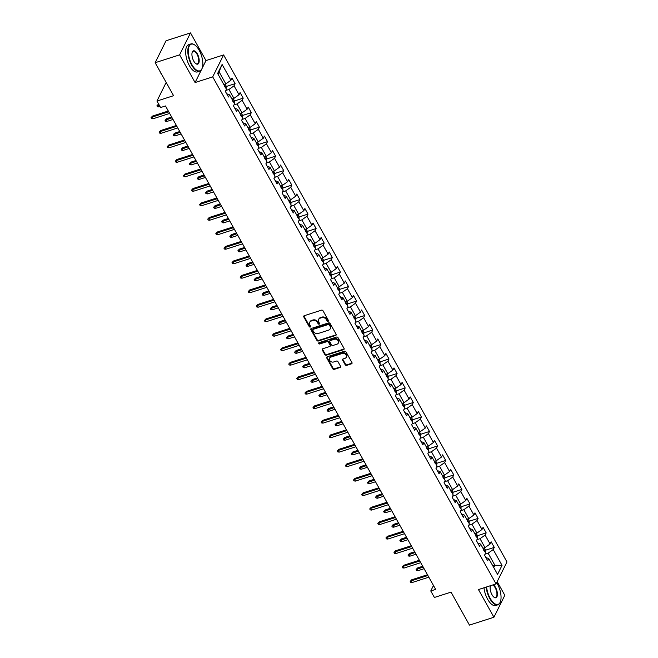<?xml version="1.0" encoding="UTF-8"?>
<svg xmlns="http://www.w3.org/2000/svg" width="658" height="658" viewBox="0 0 658 658"><rect width="100%" height="100%" fill="white"/><g stroke="black" fill="none" stroke-linecap="round" stroke-linejoin="round"><path stroke-width="0.99" d="M328.103 321.301A0.79 0.642 -153.6 0 0 328.416 320.446L323.004 310.757A1.127 0.921 -153.6 0 0 321.532 310.157L304.243 315.708A1.127 0.921 -153.6 0 0 303.79 316.926L309.202 326.615A0.79 0.642 -153.6 0 0 310.551 326.187L309.852 324.929A3.603 2.936 -153.6 0 1 309.696 322.346A3.603 2.936 -153.6 0 1 311.292 321.03L312.731 320.561A3.603 2.936 -153.6 0 1 317.436 322.494L318.135 323.744A0.79 0.642 -153.6 0 0 319.484 323.317L318.785 322.058A3.603 2.936 -153.6 0 1 318.628 319.475A3.603 2.936 -153.6 0 1 320.224 318.159L321.663 317.691A3.603 2.936 -153.6 0 1 326.368 319.624L327.075 320.882A0.79 0.642 -153.6 0 0 328.103 321.301M318.628 319.475L318.924 318.883A3.603 2.936 -153.6 0 1 320.52 317.567L321.959 317.098A3.603 2.936 -153.6 0 1 326.664 319.031L327.363 320.281A0.79 0.642 -153.6 0 0 328.498 320.668M303.963 315.856A1.127 0.921 -153.6 0 0 304.086 316.334L309.499 326.023A0.79 0.642 -153.6 0 0 310.634 326.401M309.696 322.346L309.992 321.754A3.603 2.936 -153.6 0 1 311.588 320.43L313.027 319.969A3.603 2.936 -153.6 0 1 317.732 321.902L318.431 323.152A0.79 0.642 -153.6 0 0 319.566 323.539M345.203 364.771A1.127 0.921 -153.6 0 0 346.667 365.371L351.52 363.816A1.127 0.921 -153.6 0 0 351.972 362.599L345.96 351.833A1.127 0.921 -153.6 0 0 344.488 351.232L327.199 356.784A1.127 0.921 -153.6 0 0 326.746 358.01L332.759 368.768A1.127 0.921 -153.6 0 0 334.231 369.368L340.096 367.485A1.127 0.921 -153.6 0 0 340.54 366.267L337.965 361.661A1.127 0.921 -153.6 0 0 336.501 361.061L333.59 361.99A3.01 2.459 -153.6 0 1 330.283 361.16A3.01 2.459 -153.6 0 1 329.535 358.215A3.01 2.459 -153.6 0 1 330.867 357.113L342.25 353.461A3.01 2.459 -153.6 0 1 345.557 354.284A3.01 2.459 -153.6 0 1 346.305 357.236A3.01 2.459 -153.6 0 1 344.973 358.339L343.081 358.947A1.127 0.921 -153.6 0 0 342.629 360.165L345.203 364.771L345.499 364.178A1.127 0.921 -153.6 0 0 346.963 364.779L351.816 363.224A1.127 0.921 -153.6 0 0 352.096 363.076M202.047 68.514L205.979 60.585L190.507 32.9L179.618 54.853L155.156 62.707L173.58 95.69L156.949 101.036L160.585 107.534L165.479 105.963L435.654 589.395L430.76 590.966L434.395 597.464L451.034 592.126L469.458 625.1L493.928 617.245L504.818 595.293L497.193 581.639M179.618 54.853L195.089 82.538L212.699 76.879L496.066 583.901L478.456 589.56L493.928 617.245M335.67 335.457A1.127 0.921 -153.6 0 0 336.123 334.239L330.11 323.481A1.127 0.921 -153.6 0 0 328.638 322.872L311.349 328.432A1.127 0.921 -153.6 0 0 310.897 329.65L316.917 340.408A1.127 0.921 -153.6 0 0 318.382 341.009L335.67 335.457L335.967 334.864A1.127 0.921 -153.6 0 0 336.254 334.716M338.031 337.661L344.052 348.419A1.127 0.921 -153.6 0 1 343.599 349.637L326.31 355.188A1.127 0.921 -153.6 0 1 324.838 354.588L322.264 349.982A1.127 0.921 -153.6 0 1 322.716 348.765L329.724 346.511A1.127 0.921 -153.6 0 0 330.176 345.286L328.474 342.234A1.127 0.921 -153.6 0 0 327.001 341.634L319.698 343.978A0.79 0.642 -153.6 0 1 318.99 342.703L336.567 337.052A1.127 0.921 -153.6 0 1 338.031 337.661M155.156 62.707L166.046 40.755L190.507 32.9M212.699 76.879L223.597 54.927L506.964 561.948L496.066 583.901M485.39 550.253L494.29 547.39L491.172 541.822L490.095 543.985L485.11 535.069L486.188 532.898L483.071 527.329L482.001 529.493L477.017 520.577L478.086 518.405L474.977 512.837L473.9 515L468.915 506.084L469.993 503.921L466.876 498.345L465.798 500.508L460.814 491.592L461.891 489.429L458.774 483.852L457.705 486.015L452.72 477.099L453.79 474.936L450.681 469.36L449.603 471.523L444.619 462.607L445.696 460.444L442.579 454.867L441.502 457.03L436.517 448.114L437.595 445.951L434.477 440.375L433.4 442.538L428.424 433.622L429.493 431.459L426.376 425.882L425.307 428.054L420.322 419.13L421.391 416.966L418.282 411.39L417.205 413.561L412.221 404.637L413.298 402.474L410.181 396.897L409.103 399.069L404.119 390.153L405.196 387.981L402.079 382.413L401.01 384.576L396.026 375.66L397.095 373.489L393.986 367.921L392.908 370.084L387.924 361.168L389.001 358.997L385.884 353.428L384.807 355.591L379.822 346.676L380.9 344.512L377.782 338.936L376.713 341.099L371.729 332.183L372.798 330.02L369.689 324.443L368.612 326.607L363.627 317.691L364.705 315.527L361.587 309.951L360.51 312.114L355.526 303.198L356.603 301.035L353.486 295.458L352.408 297.622L347.432 288.706L348.501 286.543L345.384 280.966L344.315 283.129L339.331 274.213L340.4 272.05L337.291 266.474L336.213 268.645L331.229 259.721L332.306 257.558L329.189 251.981L328.112 254.153L323.127 245.228L324.205 243.065L321.088 237.489L320.018 239.66L315.034 230.744L316.103 228.573L312.994 223.004L311.917 225.168L306.932 216.252L308.01 214.08L304.893 208.512L303.815 210.675L298.831 201.759L299.908 199.588L296.791 194.02L295.722 196.183L290.737 187.267L291.807 185.095L288.697 179.527L287.62 181.69L282.636 172.774L283.713 170.611L280.596 165.035L279.518 167.198L274.534 158.282L275.612 156.119L272.494 150.542L271.425 152.705L266.441 143.789L267.51 141.626L264.393 136.05L263.323 138.213L258.339 129.297L259.416 127.134L256.299 121.557L255.222 123.72L250.237 114.805L251.315 112.641L248.198 107.065L247.12 109.236L242.136 100.312L243.213 98.149L240.096 92.572L239.027 94.744L234.042 85.82L235.112 83.656L232.003 78.08L230.925 80.251L222.1 64.459L217.625 73.474L226.451 89.266L225.373 91.429L228.491 97.006L229.568 94.842L226.681 93.773M494.29 547.39L493.212 549.562L502.038 565.354L497.563 574.368L488.738 558.576L487.66 560.739L484.551 555.171L485.62 553L480.636 544.084L479.567 546.247L476.45 540.679L477.527 538.507L472.543 529.591L471.465 531.754L468.348 526.186L469.425 524.015L464.441 515.099L463.364 517.262L460.246 511.694L461.324 509.531L456.339 500.606L455.262 502.778L452.153 497.201L453.222 495.038L448.238 486.114L447.169 488.285L444.051 482.709L445.129 480.546L440.144 471.621L439.067 473.793L435.95 468.216L437.027 466.053L432.043 457.137L430.965 459.3L427.856 453.724L428.926 451.561L423.941 442.645L422.872 444.808L419.755 439.231L420.832 437.068L415.848 428.152L414.77 430.316L411.653 424.739L412.731 422.576L407.746 413.66L406.669 415.823L403.56 410.247L404.629 408.083L399.645 399.167L398.575 401.331L395.458 395.762L396.535 393.591L391.551 384.675L390.474 386.838L387.356 381.27L388.434 379.098L383.45 370.183L382.372 372.346L379.255 366.777L380.332 364.606L375.348 355.69L374.27 357.853L371.161 352.285L372.231 350.122L367.246 341.198L366.177 343.369L363.06 337.793L364.137 335.629L359.153 326.705L358.075 328.877L354.958 323.3L356.036 321.137L351.051 312.213L349.974 314.384L346.865 308.808L347.934 306.644L342.95 297.729L341.88 299.892L338.763 294.315L339.841 292.152L334.856 283.236L333.779 285.399L330.661 279.823L331.739 277.66L326.755 268.744L325.677 270.907L322.568 265.33L323.637 263.167L318.653 254.251L317.584 256.414L314.466 250.838L315.544 248.675L310.56 239.759L309.482 241.922L306.365 236.354L307.442 234.182L302.458 225.266L301.38 227.429L298.263 221.861L299.341 219.69L294.356 210.774L293.287 212.937L290.17 207.369L291.239 205.197L286.255 196.281L285.185 198.445L282.068 192.876L283.146 190.713L278.161 181.789L277.084 183.96L273.967 178.384L275.044 176.221L270.06 167.297L268.982 169.468L265.873 163.891L266.942 161.728L261.958 152.804L260.889 154.975L257.772 149.399L258.849 147.236L253.865 138.32L252.787 140.483L249.67 134.906L250.747 132.743L245.763 123.827L244.686 125.991L241.576 120.414L242.646 118.251L237.661 109.335L236.592 111.498L233.475 105.922L234.552 103.758L229.568 94.842M476.935 539.683L480.019 538.696L485.004 547.612L482.972 548.27M477.757 543.014L480.636 544.084M485.004 547.612L490.095 543.985M480.019 538.696L485.11 535.069M468.841 525.199L471.926 524.204L476.91 533.12L474.879 533.778M469.656 528.522L472.543 529.591M476.91 533.12L482.001 529.493M471.926 524.204L477.017 520.577M460.74 510.707L463.824 509.711L468.809 518.627L466.777 519.285M461.554 514.03L464.441 515.099M468.809 518.627L473.9 515M463.824 509.711L468.915 506.084M452.638 496.214L455.723 495.219L460.707 504.143L458.675 504.793M453.461 499.537L456.339 500.606M460.707 504.143L465.798 500.508M455.723 495.219L460.814 491.592M444.545 481.722L447.629 480.727L452.605 489.651L450.582 490.3M445.359 485.045L448.238 486.114M452.605 489.651L457.705 486.015M447.629 480.727L452.72 477.099M436.443 467.229L439.528 466.234L444.512 475.158L442.48 475.808M437.257 470.56L440.144 471.621M444.512 475.158L449.603 471.523M439.528 466.234L444.619 462.607M428.342 452.737L431.426 451.75L436.41 460.666L434.379 461.316M429.164 456.068L432.043 457.137M436.41 460.666L441.502 457.03M431.426 451.75L436.517 448.114M420.248 438.244L423.324 437.257L428.309 446.173L426.285 446.823M421.062 441.576L423.941 442.645M428.309 446.173L433.4 442.538M423.324 437.257L428.424 433.622M412.147 423.752L415.231 422.765L420.215 431.681L418.184 432.331M412.961 427.083L415.848 428.152M420.215 431.681L425.307 428.054M415.231 422.765L420.322 419.13M404.045 409.26L407.129 408.273L412.114 417.188L410.082 417.838M404.867 412.591L407.746 413.66M412.114 417.188L417.205 413.561M407.129 408.273L412.221 404.637M395.952 394.767L399.028 393.78L404.012 402.696L401.98 403.346M396.766 398.098L399.645 399.167M404.012 402.696L409.103 399.069M399.028 393.78L404.119 390.153M387.85 380.275L390.934 379.288L395.919 388.204L393.887 388.862M388.664 383.606L391.551 384.675M395.919 388.204L401.01 384.576M390.934 379.288L396.026 375.66M379.748 365.79L382.833 364.795L387.817 373.711L385.785 374.369M380.563 369.113L383.45 370.183M387.817 373.711L392.908 370.084M382.833 364.795L387.924 361.168M371.647 351.298L374.731 350.303L379.715 359.219L377.684 359.877M372.469 354.621L375.348 355.69M379.715 359.219L384.807 355.591M374.731 350.303L379.822 346.676M363.553 336.806L366.638 335.81L371.622 344.734L369.59 345.384M364.368 340.128L367.246 341.198M371.622 344.734L376.713 341.099M366.638 335.81L371.729 332.183M355.452 322.313L358.536 321.318L363.52 330.242L361.489 330.892M356.266 325.636L359.153 326.705M363.52 330.242L368.612 326.607M358.536 321.318L363.627 317.691M347.35 307.821L350.434 306.825L355.419 315.75L353.387 316.399M348.172 311.152L351.051 312.213M355.419 315.75L360.51 312.114M350.434 306.825L355.526 303.198M339.257 293.328L342.333 292.341L347.317 301.257L345.294 301.907M340.071 296.659L342.95 297.729M347.317 301.257L352.408 297.622M342.333 292.341L347.432 288.706M331.155 278.836L334.239 277.849L339.224 286.765L337.192 287.414M331.969 282.167L334.856 283.236M339.224 286.765L344.315 283.129M334.239 277.849L339.331 274.213M323.053 264.343L326.138 263.356L331.122 272.272L329.09 272.922M323.876 267.674L326.755 268.744M331.122 272.272L336.213 268.645M326.138 263.356L331.229 259.721M314.96 249.851L318.036 248.864L323.02 257.78L320.989 258.43M315.774 253.182L318.653 254.251M323.02 257.78L328.112 254.153M318.036 248.864L323.127 245.228M306.858 235.358L309.943 234.371L314.927 243.287L312.895 243.937M307.673 238.689L310.56 239.759M314.927 243.287L320.018 239.66M309.943 234.371L315.034 230.744M298.757 220.866L301.841 219.879L306.825 228.795L304.794 229.453M299.571 224.197L302.458 225.266M306.825 228.795L311.917 225.168M301.841 219.879L306.932 216.252M290.655 206.373L293.739 205.386L298.724 214.302L296.692 214.96M291.478 209.705L294.356 210.774M298.724 214.302L303.815 210.675M293.739 205.386L298.831 201.759M282.562 191.889L285.646 190.894L290.63 199.81L288.599 200.468M283.376 195.212L286.255 196.281M290.63 199.81L295.722 196.183M285.646 190.894L290.737 187.267M274.46 177.397L277.544 176.402L282.529 185.326L280.497 185.975M275.274 180.72L278.161 181.789M282.529 185.326L287.62 181.69M277.544 176.402L282.636 172.774M266.358 162.904L269.443 161.909L274.427 170.833L272.396 171.483M267.181 166.227L270.06 167.297M274.427 170.833L279.518 167.198M269.443 161.909L274.534 158.282M258.265 148.412L261.341 147.417L266.326 156.341L264.302 156.991M259.079 151.735L261.958 152.804M266.326 156.341L271.425 152.705M261.341 147.417L266.441 143.789M250.163 133.919L253.248 132.932L258.232 141.848L256.201 142.498M250.978 137.251L253.865 138.32M258.232 141.848L263.323 138.213M253.248 132.932L258.339 129.297M242.062 119.427L245.146 118.44L250.13 127.356L248.099 128.006M242.884 122.758L245.763 123.827M250.13 127.356L255.222 123.72M245.146 118.44L250.237 114.805M233.968 104.935L237.044 103.948L242.029 112.863L240.006 113.513M234.783 108.266L237.661 109.335M242.029 112.863L247.12 109.236M237.044 103.948L242.136 100.312M225.867 90.442L228.951 89.455L233.935 98.371L231.904 99.021M233.935 98.371L239.027 94.744M228.951 89.455L234.042 85.82M222.1 64.459L219.081 71.804L225.834 83.879L223.802 84.528M225.834 83.879L230.925 80.251M205.979 60.585L223.597 54.927M433.474 585.497L430.76 590.966M166.178 82.439L156.949 101.036M219.081 71.804L217.954 74.074M492.842 565.913L494.874 565.263L488.121 553.189L485.036 554.176M493.747 567.533L494.874 565.263L502.038 565.354M485.851 557.507L488.738 558.576M488.121 553.189L493.212 549.562M226.212 86.519L235.112 83.656M234.314 101.011L243.213 98.149M242.415 115.504L251.315 112.641M250.509 129.988L259.416 127.134M258.61 144.48L267.51 141.626M266.712 158.973L275.612 156.119M274.805 173.465L283.713 170.611M282.907 187.958L291.807 185.095M291.009 202.45L299.908 199.588M299.11 216.943L308.01 214.08M307.204 231.435L316.103 228.573M315.305 245.928L324.205 243.065M323.407 260.42L332.306 257.558M331.5 274.912L340.4 272.05M339.602 289.397L348.501 286.543M347.704 303.889L356.603 301.035M355.797 318.382L364.705 315.527M363.899 332.874L372.798 330.02M372 347.366L380.9 344.512M380.102 361.859L389.001 358.997M388.195 376.351L397.095 373.489M396.297 390.844L405.196 387.981M404.399 405.336L413.298 402.474M412.492 419.829L421.391 416.966M420.594 434.321L429.493 431.459M428.695 448.814L437.595 445.951M436.789 463.298L445.696 460.444M444.89 477.79L453.79 474.936M452.992 492.283L461.891 489.429M461.094 506.775L469.993 503.921M469.187 521.268L478.086 518.405M477.289 535.76L486.188 532.898M195.089 82.538L201.414 69.789M311.07 328.581A1.127 0.921 -153.6 0 0 311.193 329.058L317.205 339.816A1.127 0.921 -153.6 0 0 318.678 340.416L335.967 334.864M329.329 324.912A0.79 0.642 -153.6 0 0 328.301 324.493L313.118 329.362A0.79 0.642 -153.6 0 0 312.805 330.217L313.545 331.542A3.603 2.936 -153.6 0 0 318.25 333.474L328.622 330.143A3.603 2.936 -153.6 0 0 330.217 328.819A3.603 2.936 -153.6 0 0 330.069 326.236L329.329 324.912L329.617 324.32A0.79 0.642 -153.6 0 0 328.589 323.901L328.301 324.493M312.772 329.65L313.068 329.058A0.79 0.642 -153.6 0 1 313.414 328.77L328.589 323.901M330.217 328.819L330.513 328.227A3.603 2.936 -153.6 0 0 330.357 325.644L330.069 326.236M329.617 324.32L330.357 325.644M322.436 348.913A1.127 0.921 -153.6 0 0 322.56 349.39L325.134 353.996A1.127 0.921 -153.6 0 0 326.607 354.596L343.895 349.044A1.127 0.921 -153.6 0 0 344.175 348.896M330.226 346.1L330.522 345.508A1.127 0.921 -153.6 0 0 330.472 344.693L328.761 341.642A1.127 0.921 -153.6 0 0 327.297 341.041L319.994 343.386L319.698 343.978M318.883 342.744A0.79 0.642 -153.6 0 0 319.994 343.386M337.003 344.175A3.01 2.459 -153.6 0 0 338.335 343.073A3.01 2.459 -153.6 0 0 337.587 340.12A3.01 2.459 -153.6 0 0 334.28 339.298L330.267 340.581A1.127 0.921 -153.6 0 0 329.814 341.806L331.525 344.858A1.127 0.921 -153.6 0 0 332.989 345.458L337.003 344.175M338.335 343.073L338.631 342.481A3.01 2.459 -153.6 0 0 337.883 339.528A3.01 2.459 -153.6 0 0 334.568 338.697L334.28 339.298M329.765 340.992L330.061 340.4A1.127 0.921 -153.6 0 1 330.563 339.989L334.568 338.697M342.793 359.095A1.127 0.921 -153.6 0 0 342.925 359.572L345.499 364.178M346.305 357.236L346.601 356.644A3.01 2.459 -153.6 0 0 345.853 353.691A3.01 2.459 -153.6 0 0 342.547 352.861L342.25 353.461M329.535 358.215L329.831 357.623A3.01 2.459 -153.6 0 1 331.163 356.521L342.547 352.861M326.919 356.932A1.127 0.921 -153.6 0 0 327.042 357.417L333.055 368.176A1.127 0.921 -153.6 0 0 334.527 368.776L340.383 366.893A1.127 0.921 -153.6 0 0 340.671 366.745M225.094 84.117L226.229 86.14L226.155 88.254A3.035 1.127 150.8 0 1 226.015 88.485M224.83 86.971L224.205 85.861M158.808 106.941L157.443 106.744L156.925 105.815L158.405 104.203L157.871 105.272L158.808 106.941L160.034 106.547M156.925 105.815L159.096 104.877M168.292 110.996L152.516 116.071L151.982 117.132L168.719 111.761M152.919 118.81L151.554 118.604L151.036 117.675L151.982 117.132L152.919 118.81L169.649 113.431M151.036 117.675L152.516 116.071M199.152 50.247A13.982 6.193 72.2 0 0 194.743 44.974A13.982 6.193 72.2 0 0 188.427 48.939A13.982 6.193 72.2 0 0 191.963 64.731A13.982 6.193 72.2 0 0 202.187 68.136A13.982 6.193 72.2 0 0 199.152 50.247M202.121 68.309A14.328 6.341 -107.8 0 1 202.055 68.49A14.328 6.341 -107.8 0 1 199.645 71.22A14.328 6.341 -107.8 0 1 191.585 65.002A14.328 6.341 -107.8 0 1 190.878 43.946A14.328 6.341 -107.8 0 1 194.431 44.76A14.328 6.341 -107.8 0 1 194.587 44.876M197.351 53.874A6.991 3.093 -107.8 0 1 199.127 61.762A6.991 3.093 -107.8 0 1 195.961 63.744A6.991 3.093 -107.8 0 1 193.765 61.112A6.991 3.093 -107.8 0 1 192.243 52.163A6.991 3.093 -107.8 0 1 197.351 53.874M195.804 63.629A6.646 2.945 72.2 0 0 197.293 63.908A6.646 2.945 72.2 0 0 196.972 54.145A6.646 2.945 72.2 0 0 193.23 51.25A6.646 2.945 72.2 0 0 192.177 52.352M162.032 75.012A10.314 4.565 -107.8 0 1 160.807 73.137A10.314 4.565 -107.8 0 1 159.754 70.941M199.645 71.22L197.49 71.919A14.328 6.341 -107.8 0 1 189.43 65.693A14.328 6.341 -107.8 0 1 188.731 44.637L190.878 43.946M486.599 586.944A13.982 6.193 72.2 0 0 490.177 598.319A13.982 6.193 72.2 0 0 500.401 601.725A13.982 6.193 72.2 0 0 497.366 583.843A13.982 6.193 72.2 0 0 496.675 582.684M500.335 601.897A14.328 6.341 -107.8 0 1 500.269 602.078A14.328 6.341 -107.8 0 1 497.859 604.817A14.328 6.341 -107.8 0 1 489.799 598.591A14.328 6.341 -107.8 0 1 486.147 587.084M493.311 584.789A6.991 3.093 -107.8 0 1 495.564 587.462A6.991 3.093 -107.8 0 1 497.341 595.35A6.991 3.093 -107.8 0 1 494.174 597.341A6.991 3.093 -107.8 0 1 491.978 594.7A6.991 3.093 -107.8 0 1 490.457 585.76A6.991 3.093 -107.8 0 1 490.481 585.694M494.018 597.225A6.646 2.945 72.2 0 0 495.515 597.505A6.646 2.945 72.2 0 0 495.186 587.734A6.646 2.945 72.2 0 0 492.678 584.987M460.246 608.609A10.314 4.565 -107.8 0 1 459.029 606.734A10.314 4.565 -107.8 0 1 457.968 604.529M497.859 604.817L495.704 605.508A14.328 6.341 -107.8 0 1 487.644 599.282A14.328 6.341 -107.8 0 1 483.992 587.783M233.195 98.61L234.322 100.633L234.256 102.747A3.035 1.127 150.8 0 1 234.116 102.977M232.932 101.464L232.307 100.353M166.91 121.434L165.545 121.237L165.026 120.307L166.507 118.695L165.972 119.764L166.91 121.434L173.021 119.468M165.026 120.307L172.092 117.798M166.507 118.695L171.664 117.034M241.297 113.102L242.424 115.125L242.358 117.239A3.035 1.127 150.8 0 1 242.21 117.469M241.025 115.956L240.4 114.846M175.003 135.926L173.646 135.729L173.128 134.8L174.6 133.187L174.074 134.257L175.003 135.926L181.123 133.961M173.128 134.8L180.185 132.291M174.6 133.187L179.766 131.526M176.393 125.489L160.618 130.555L160.083 131.625L176.813 126.254M161.021 133.303L159.655 133.097L159.137 132.168L160.083 131.625L161.021 133.303L177.75 127.923M159.137 132.168L160.618 130.555M184.487 139.981L168.711 145.048L168.185 146.117L184.914 140.746M169.114 147.787L167.757 147.589L167.239 146.66L168.185 146.117L169.114 147.787L185.852 142.416M167.239 146.66L168.711 145.048M249.39 127.594L250.525 129.618L250.451 131.732A3.035 1.127 150.8 0 1 250.311 131.962M249.127 130.448L248.502 129.338M183.105 150.419L181.748 150.213L181.221 149.284L182.702 147.68L182.176 148.741L183.105 150.419L189.224 148.453M181.221 149.284L188.287 146.783M182.702 147.68L187.859 146.018M257.492 142.087L258.627 144.11L258.553 146.224A3.035 1.127 150.8 0 1 258.413 146.454M257.229 144.941L256.604 143.831M191.207 164.911L189.841 164.706L189.323 163.776L190.804 162.172L190.269 163.233L191.207 164.911L197.318 162.945M189.323 163.776L196.388 161.276M190.804 162.172L195.961 160.511M265.593 156.579L266.72 158.603L266.654 160.716A3.035 1.127 150.8 0 1 266.506 160.947M265.322 159.433L264.705 158.323M199.308 179.404L197.943 179.198L197.425 178.269L198.897 176.657L198.371 177.726L199.308 179.404L205.419 177.438M197.425 178.269L204.482 175.76M198.897 176.657L204.062 175.003M192.588 154.474L176.813 159.54L176.286 160.61L193.016 155.239M177.216 162.279L175.859 162.082L175.332 161.152L176.286 160.61L177.216 162.279L193.946 156.908M175.332 161.152L176.813 159.54M200.69 168.966L184.914 174.033L184.38 175.102L201.109 169.731M185.317 176.772L183.952 176.574L183.434 175.645L184.38 175.102L185.317 176.772L202.047 171.401M183.434 175.645L184.914 174.033M208.783 183.459L193.008 188.525L192.481 189.594L209.211 184.215M193.419 191.264L192.054 191.067L191.536 190.137L192.481 189.594L193.419 191.264L210.149 185.893M191.536 190.137L193.008 188.525M273.687 171.064L274.822 173.095L274.748 175.209A3.035 1.127 150.8 0 1 274.608 175.439M273.424 173.926L272.799 172.807M207.402 193.888L206.044 193.691L205.526 192.761L206.999 191.149L206.472 192.218L207.402 193.888L213.521 191.93M205.526 192.761L212.583 190.252M206.999 191.149L212.156 189.496M216.885 197.951L201.109 203.018L200.583 204.087L217.313 198.708M201.512 205.757L200.155 205.559L199.637 204.63L200.583 204.087L201.512 205.757L218.242 200.386M199.637 204.63L201.109 203.018M281.788 185.556L282.924 187.579L282.85 189.701A3.035 1.127 150.8 0 1 282.71 189.932M281.525 188.418L280.9 187.3M215.503 208.38L214.138 208.183L213.62 207.254L215.1 205.641L214.566 206.711L215.503 208.38L221.614 206.423M213.62 207.254L220.685 204.745M215.1 205.641L220.257 203.988M224.987 212.444L209.211 217.51L208.676 218.579L225.406 213.2M209.614 220.249L208.249 220.052L207.731 219.122L208.676 218.579L209.614 220.249L226.344 214.878M207.731 219.122L209.211 217.51M289.89 200.048L291.017 202.072L290.951 204.194A3.035 1.127 150.8 0 1 290.811 204.424M289.619 202.911L289.002 201.792M223.605 222.873L222.239 222.675L221.721 221.746L223.194 220.134L222.667 221.203L223.605 222.873L229.716 220.907M221.721 221.746L228.787 219.237M223.194 220.134L228.359 218.481M233.08 226.936L217.304 232.003L216.778 233.072L233.508 227.693M217.716 234.741L216.35 234.544L215.832 233.615L216.778 233.072L217.716 234.741L234.445 229.362M215.832 233.615L217.304 232.003M297.992 214.541L299.119 216.564L299.053 218.678A3.035 1.127 150.8 0 1 298.905 218.917M297.72 217.403L297.095 216.285M231.698 237.365L230.341 237.168L229.823 236.238L231.295 234.626L230.769 235.696L231.698 237.365L237.818 235.399M229.823 236.238L236.88 233.73M231.295 234.626L236.461 232.973M241.182 241.428L225.406 246.495L224.88 247.564L241.609 242.185M225.809 249.234L224.452 249.037L223.934 248.107L224.88 247.564L225.809 249.234L242.539 243.855M223.934 248.107L225.406 246.495M306.085 229.033L307.22 231.057L307.146 233.171A3.035 1.127 150.8 0 1 307.006 233.409M305.822 231.896L305.197 230.777M239.8 251.858L238.435 251.66L237.916 250.731L239.397 249.119L238.862 250.188L239.8 251.858L245.919 249.892M237.916 250.731L244.982 248.222M239.397 249.119L244.554 247.457M249.283 255.913L233.508 260.987L232.973 262.049L249.711 256.678M233.911 263.726L232.545 263.521L232.027 262.591L232.973 262.049L233.911 263.726L250.64 258.347M232.027 262.591L233.508 260.987M314.187 243.526L315.314 245.549L315.248 247.663A3.035 1.127 150.8 0 1 315.108 247.893M313.924 246.38L313.298 245.269M247.901 266.35L246.536 266.153L246.018 265.223L247.498 263.611L246.964 264.68L247.901 266.35L254.013 264.384M246.018 265.223L253.083 262.715M247.498 263.611L252.656 261.95M257.385 270.405L241.609 275.48L241.075 276.541L257.804 271.17M242.012 278.219L240.647 278.013L240.129 277.084L241.075 276.541L242.012 278.219L258.742 272.84M240.129 277.084L241.609 275.48M322.288 258.018L323.415 260.042L323.349 262.155A3.035 1.127 150.8 0 1 323.201 262.386M322.017 260.872L321.392 259.762M255.995 280.843L254.638 280.645L254.12 279.716L255.592 278.104L255.065 279.173L255.995 280.843L262.114 278.877M254.12 279.716L261.177 277.207M255.592 278.104L260.757 276.442M265.478 284.898L249.703 289.964L249.176 291.033L265.906 285.662M250.106 292.711L248.749 292.506L248.231 291.576L249.176 291.033L250.106 292.711L266.844 287.332M248.231 291.576L249.703 289.964M330.382 272.511L331.517 274.534L331.443 276.648A3.035 1.127 150.8 0 1 331.303 276.878M330.119 275.365L329.494 274.254M264.097 295.335L262.739 295.138L262.213 294.208L263.694 292.596L263.159 293.665L264.097 295.335L270.216 293.369M262.213 294.208L269.278 291.7M263.694 292.596L268.851 290.935M273.58 299.39L257.804 304.457L257.27 305.526L274.008 300.155M258.207 307.204L256.85 306.998L256.324 306.069L257.27 305.526L258.207 307.204L274.937 301.825M256.324 306.069L257.804 304.457M338.483 287.003L339.618 289.026L339.544 291.14A3.035 1.127 150.8 0 1 339.405 291.371M338.22 289.857L337.595 288.747M272.198 309.828L270.833 309.622L270.315 308.692L271.795 307.089L271.261 308.15L272.198 309.828L278.309 307.862M270.315 308.692L277.38 306.192M271.795 307.089L276.952 305.427M281.682 313.882L265.906 318.949L265.371 320.018L282.101 314.647M266.309 321.688L264.944 321.491L264.426 320.561L265.371 320.018L266.309 321.688L283.039 316.317M264.426 320.561L265.906 318.949M346.585 301.496L347.712 303.519L347.646 305.633A3.035 1.127 150.8 0 1 347.498 305.863M346.314 304.35L345.697 303.239M280.3 324.32L278.934 324.114L278.416 323.185L279.889 321.581L279.362 322.642L280.3 324.32L286.411 322.354M278.416 323.185L285.473 320.685M279.889 321.581L285.054 319.92M289.775 328.375L273.999 333.441L273.473 334.511L290.203 329.14M274.411 336.18L273.045 335.983L272.527 335.054L273.473 334.511L274.411 336.18L291.14 330.81M272.527 335.054L273.999 333.441M354.678 315.988L355.814 318.011L355.739 320.125A3.035 1.127 150.8 0 1 355.6 320.356M354.415 318.842L353.79 317.732M288.393 338.812L287.036 338.607L286.51 337.677L287.99 336.065L287.464 337.135L288.393 338.812L294.513 336.847M286.51 337.677L293.575 335.169M287.99 336.065L293.147 334.412M297.877 342.867L282.101 347.934L281.575 349.003L298.304 343.624M282.504 350.673L281.147 350.475L280.621 349.546L281.575 349.003L282.504 350.673L299.234 345.302M280.621 349.546L282.101 347.934M362.78 330.472L363.915 332.504L363.841 334.618A3.035 1.127 150.8 0 1 363.701 334.848M362.517 333.335L361.892 332.216M296.495 353.305L295.129 353.099L294.611 352.17L296.092 350.558L295.557 351.627L296.495 353.305L302.606 351.339M294.611 352.17L301.677 349.661M296.092 350.558L301.249 348.904M305.978 357.36L290.203 362.426L289.668 363.496L306.398 358.116M290.606 365.165L289.24 364.968L288.722 364.038L289.668 363.496L290.606 365.165L307.335 359.794M288.722 364.038L290.203 362.426M370.882 344.965L372.009 346.988L371.943 349.11A3.035 1.127 150.8 0 1 371.795 349.34M370.61 347.827L369.993 346.708M304.596 367.789L303.231 367.592L302.713 366.662L304.185 365.05L303.659 366.119L304.596 367.789L310.708 365.832M302.713 366.662L309.778 364.154M304.185 365.05L309.35 363.397M314.072 371.852L298.296 376.919L297.77 377.988L314.499 372.609M298.707 379.658L297.342 379.46L296.824 378.531L297.77 377.988L298.707 379.658L315.437 374.287M296.824 378.531L298.296 376.919M378.983 359.457L380.11 361.481L380.044 363.603A3.035 1.127 150.8 0 1 379.896 363.833M378.712 362.319L378.087 361.201M312.69 382.282L311.333 382.084L310.815 381.155L312.287 379.543L311.76 380.612L312.69 382.282L318.809 380.316M310.815 381.155L317.872 378.646M312.287 379.543L317.452 377.889M322.173 386.345L306.398 391.411L305.871 392.481L322.601 387.101M306.801 394.15L305.444 393.953L304.925 393.023L305.871 392.481L306.801 394.15L323.53 388.779M304.925 393.023L306.398 391.411M387.077 373.95L388.212 375.973L388.138 378.087A3.035 1.127 150.8 0 1 387.998 378.325M386.814 376.812L386.188 375.693M320.791 396.774L319.426 396.577L318.908 395.647L320.388 394.035L319.854 395.104L320.791 396.774L326.911 394.808M318.908 395.647L325.973 393.139M320.388 394.035L325.546 392.382M330.275 400.837L314.499 405.904L313.965 406.973L330.694 401.594M314.902 408.643L313.537 408.445L313.019 407.516L313.965 406.973L314.902 408.643L331.632 403.264M313.019 407.516L314.499 405.904M395.178 388.442L396.305 390.465L396.239 392.579A3.035 1.127 150.8 0 1 396.1 392.818M394.907 391.304L394.29 390.186M328.893 411.266L327.528 411.069L327.01 410.14L328.49 408.528L327.955 409.597L328.893 411.266L335.004 409.301M327.01 410.14L334.075 407.631M328.49 408.528L333.647 406.866M338.368 415.33L322.601 420.396L322.066 421.457L338.796 416.086M323.004 423.135L321.639 422.93L321.12 422L322.066 421.457L323.004 423.135L339.734 417.756M321.12 422L322.601 420.396M403.28 402.935L404.407 404.958L404.341 407.072A3.035 1.127 150.8 0 1 404.193 407.302M403.009 405.797L402.383 404.678M336.986 425.759L335.629 425.561L335.111 424.632L336.583 423.02L336.057 424.089L336.986 425.759L343.106 423.793M335.111 424.632L342.168 422.123M336.583 423.02L341.749 421.359M346.47 429.814L330.694 434.889L330.168 435.95L346.898 430.579M331.097 437.628L329.74 437.422L329.222 436.493L330.168 435.95L331.097 437.628L347.835 432.248M329.222 436.493L330.694 434.889M411.373 417.427L412.508 419.45L412.434 421.564A3.035 1.127 150.8 0 1 412.295 421.794M411.11 420.281L410.485 419.171M345.088 440.251L343.731 440.054L343.205 439.125L344.685 437.512L344.15 438.582L345.088 440.251L351.207 438.286M343.205 439.125L350.27 436.616M344.685 437.512L349.842 435.851M354.572 444.306L338.796 449.373L338.261 450.442L354.999 445.071M339.199 452.12L337.834 451.914L337.315 450.985L338.261 450.442L339.199 452.12L355.929 446.741M337.315 450.985L338.796 449.373M419.475 431.919L420.61 433.943L420.536 436.057A3.035 1.127 150.8 0 1 420.396 436.287M419.212 434.774L418.587 433.663M353.19 454.744L351.824 454.546L351.306 453.617L352.787 452.005L352.252 453.074L353.19 454.744L359.301 452.778M351.306 453.617L358.371 451.108M352.787 452.005L357.944 450.343M362.673 458.799L346.898 463.865L346.363 464.935L363.093 459.564M347.301 466.612L345.935 466.407L345.417 465.477L346.363 464.935L347.301 466.612L364.03 461.233M345.417 465.477L346.898 463.865M427.577 446.412L428.703 448.435L428.638 450.549A3.035 1.127 150.8 0 1 428.49 450.779M427.305 449.266L426.688 448.156M361.283 469.236L359.926 469.031L359.408 468.101L360.88 466.497L360.354 467.558L361.283 469.236L367.403 467.27M359.408 468.101L366.465 465.601M360.88 466.497L366.045 464.836M370.767 473.291L354.991 478.358L354.465 479.427L371.194 474.056M355.394 481.097L354.037 480.899L353.519 479.97L354.465 479.427L355.394 481.097L372.132 475.726M353.519 479.97L354.991 478.358M435.67 460.904L436.805 462.928L436.731 465.041A3.035 1.127 150.8 0 1 436.591 465.272M435.407 463.758L434.782 462.648M369.385 483.729L368.028 483.523L367.501 482.594L368.982 480.99L368.455 482.051L369.385 483.729L375.504 481.763M367.501 482.594L374.566 480.093M368.982 480.99L374.139 479.328M378.868 487.784L363.093 492.85L362.566 493.919L379.296 488.549M363.496 495.589L362.139 495.392L361.612 494.462L362.566 493.919L363.496 495.589L380.225 490.218M361.612 494.462L363.093 492.85M443.772 475.397L444.907 477.42L444.833 479.534A3.035 1.127 150.8 0 1 444.693 479.764M443.508 478.251L442.883 477.14M377.486 498.221L376.121 498.016L375.603 497.086L377.083 495.474L376.549 496.543L377.486 498.221L383.598 496.255M375.603 497.086L382.668 494.577M377.083 495.474L382.24 493.821M386.97 502.276L371.194 507.343L370.66 508.412L387.389 503.033M371.597 510.082L370.232 509.884L369.714 508.955L370.66 508.412L371.597 510.082L388.327 504.711M369.714 508.955L371.194 507.343M451.873 489.881L453 491.913L452.934 494.026A3.035 1.127 150.8 0 1 452.786 494.257M451.602 492.743L450.985 491.625M385.588 512.714L384.223 512.508L383.704 511.579L385.177 509.966L384.65 511.036L385.588 512.714L391.699 510.748M383.704 511.579L390.77 509.07M385.177 509.966L390.342 508.313M395.063 516.769L379.288 521.835L378.761 522.904L395.491 517.525M379.699 524.574L378.334 524.377L377.815 523.447L378.761 522.904L379.699 524.574L396.429 519.203M377.815 523.447L379.288 521.835M459.975 504.373L461.102 506.397L461.036 508.519A3.035 1.127 150.8 0 1 460.888 508.749M459.703 507.236L459.078 506.117M393.681 527.198L392.324 527L391.806 526.071L393.278 524.459L392.752 525.528L393.681 527.198L399.801 525.24M391.806 526.071L398.863 523.562M393.278 524.459L398.444 522.806M403.165 531.261L387.389 536.328L386.863 537.397L403.593 532.018M387.792 539.067L386.435 538.869L385.917 537.94L386.863 537.397L387.792 539.067L404.522 533.696M385.917 537.94L387.389 536.328M468.068 518.866L469.203 520.889L469.129 523.011A3.035 1.127 150.8 0 1 468.99 523.242M467.805 521.728L467.18 520.61M401.783 541.69L400.418 541.493L399.899 540.563L401.38 538.951L400.845 540.021L401.783 541.69L407.902 539.725M399.899 540.563L406.965 538.055M401.38 538.951L406.537 537.298M411.266 545.753L395.491 550.82L394.956 551.889L411.686 546.51M395.894 553.559L394.529 553.362L394.01 552.432L394.956 551.889L395.894 553.559L412.624 548.188M394.01 552.432L395.491 550.82M476.17 533.358L477.297 535.382L477.231 537.496A3.035 1.127 150.8 0 1 477.091 537.734M475.899 536.221L475.282 535.102M409.885 556.183L408.519 555.985L408.001 555.056L409.473 553.444L408.947 554.513L409.885 556.183L415.996 554.217M408.001 555.056L415.066 552.547M409.473 553.444L414.639 551.791M419.36 560.246L403.584 565.312L403.058 566.382L419.788 561.003M403.996 568.051L402.63 567.854L402.112 566.925L403.058 566.382L403.996 568.051L420.725 562.672M402.112 566.925L403.584 565.312M484.272 547.851L485.398 549.874L485.333 551.988A3.035 1.127 150.8 0 1 485.185 552.226M484 550.713L483.375 549.595M417.978 570.675L416.621 570.478L416.103 569.548L417.575 567.936L417.049 569.005L417.978 570.675L424.097 568.709M416.103 569.548L423.16 567.04M417.575 567.936L422.74 566.275M427.461 574.738L411.686 579.805L411.16 580.866L427.889 575.495M412.089 582.544L410.732 582.338L410.214 581.417L411.16 580.866L412.089 582.544L428.819 577.165M410.214 581.417L411.686 579.805M326.664 319.031L326.368 319.624M321.959 317.098L321.663 317.691M320.52 317.567L320.224 318.159M318.431 323.152L318.135 323.744M317.732 321.902L317.436 322.494M313.027 319.969L312.731 320.561M311.588 320.43L311.292 321.03M309.499 326.023L309.202 326.615M304.086 316.334L303.79 316.926M327.363 320.281L327.075 320.882M318.678 340.416L318.382 341.009M317.205 339.816L316.917 340.408M311.193 329.058L310.897 329.65M313.414 328.77L313.118 329.362M343.895 349.044L343.599 349.637M326.607 354.596L326.31 355.188M325.134 353.996L324.838 354.588M322.56 349.39L322.264 349.982M330.472 344.693L330.176 345.286M328.761 341.642L328.474 342.234M327.297 341.041L327.001 341.634M330.563 339.989L330.267 340.581M342.925 359.572L342.629 360.165M331.163 356.521L330.867 357.113M340.383 366.893L340.096 367.485M334.527 368.776L334.231 369.368M333.055 368.176L332.759 368.768M327.042 357.417L326.746 358.01M351.816 363.224L351.52 363.816M346.963 364.779L346.667 365.371M226.163 88.205L224.057 84.446M234.256 102.697L232.159 98.939M242.358 117.19L240.26 113.431M250.459 131.682L248.362 127.923M258.553 146.166L256.456 142.416M266.654 160.659L264.557 156.908M274.756 175.151L272.659 171.401M282.85 189.644L280.752 185.893M290.951 204.136L288.854 200.386M299.053 218.629L296.955 214.878M307.154 233.121L305.049 229.362M315.248 247.614L313.15 243.855M323.349 262.106L321.252 258.347M331.451 276.599L329.354 272.84M339.544 291.091L337.447 287.332M347.646 305.575L345.549 301.825M355.748 320.068L353.65 316.317M363.841 334.56L361.744 330.81M371.943 349.053L369.845 345.302M380.044 363.545L377.947 359.794M388.138 378.037L386.04 374.287M396.239 392.53L394.142 388.771M404.341 407.022L402.244 403.264M412.443 421.515L410.337 417.756M420.536 436.007L418.439 432.248M428.638 450.5L426.54 446.741M436.739 464.984L434.642 461.233M444.833 479.476L442.735 475.726M452.934 493.969L450.837 490.218M461.036 508.461L458.939 504.711M469.129 522.954L467.032 519.203M477.231 537.446L475.134 533.696M485.333 551.939L483.235 548.188"/></g></svg>
